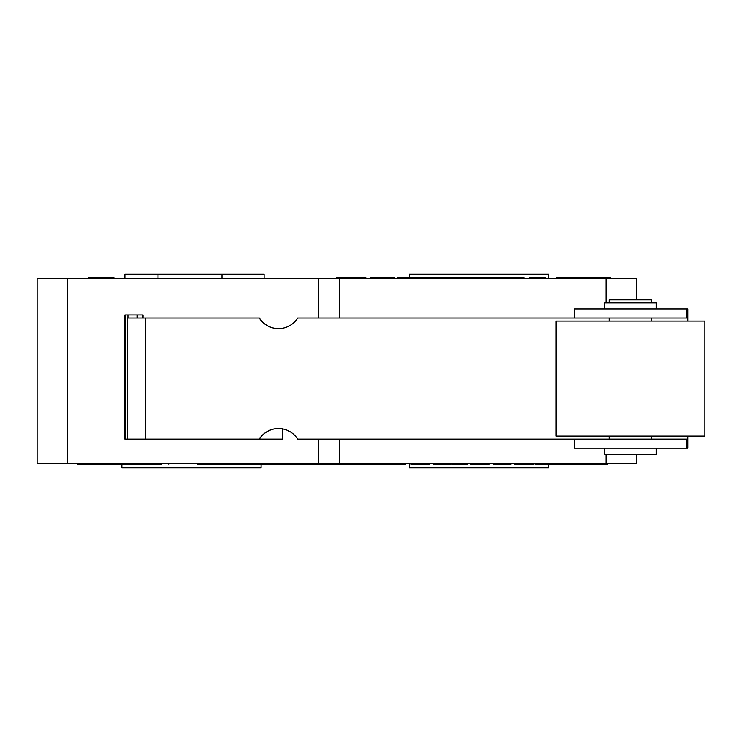 <?xml version="1.0" encoding="UTF-8"?>
<svg xmlns="http://www.w3.org/2000/svg" width="742" height="742" viewBox="0 0 742 742"><rect width="100%" height="100%" fill="white"/><g stroke="black" fill="none" stroke-linecap="round" stroke-linejoin="round"><path stroke-width="1.11" d="M278.538 428.514A22.705 22.696 -90 0 0 259.403 439.106L145.311 439.106L145.311 318.03L127.392 318.03L127.392 439.106L145.311 439.106M259.283 439.106A22.705 22.696 90 0 1 297.681 439.106L687.686 439.106L687.686 436.083M687.686 321.054L687.686 318.03L297.681 318.03A22.705 22.696 90 0 1 259.283 318.03L259.403 318.03A22.705 22.696 -90 0 0 278.538 328.623M145.311 318.03L259.283 318.03M686.433 318.03L686.433 308.95L687.806 308.95L687.806 321.054M687.806 436.083L687.806 448.187L686.433 448.187L686.433 439.106M651.624 302.894L651.624 299.87L609.256 299.87M704.9 321.054L555.981 321.054L555.981 436.083L704.9 436.083L704.9 321.054M604.711 448.187L604.711 454.243L656.169 454.243L656.169 448.187M656.169 308.95L656.169 302.894L604.711 302.894L604.711 308.95M574.438 439.106L574.438 448.187L686.433 448.187M686.433 308.95L574.438 308.95L574.438 318.03M137.307 318.03L137.307 315.007M136.992 315.007L136.992 318.03M127.912 318.03L127.912 315.007M127.392 318.03L127.392 439.106L124.879 439.106L124.879 315.007L143.039 315.007L143.039 318.03M282.275 428.83L282.275 439.106L259.403 439.106M197.864 463.323L197.864 464.835L405.716 464.835L405.716 463.323M203.354 463.323L203.354 464.835M210.913 463.323L210.913 464.835M218.222 463.323L218.222 464.835M223.815 463.323L223.815 464.835M584.993 463.323L584.993 464.835L607.373 464.835L607.373 463.323M603.45 463.323L603.45 464.835M534.991 463.323L534.991 464.835L584.993 464.835M539.202 463.323L539.202 464.835M547.364 463.323L547.364 464.835M555.498 463.323L555.498 464.835M559.514 463.323L559.514 464.835M493.347 463.323L493.347 464.835L510.913 464.835L510.913 463.323M493.634 463.323L493.634 464.835M494.552 463.323L494.552 464.835M510.728 463.323L510.728 464.835M452.787 463.323L452.787 464.835L467.673 464.835L467.673 463.323M464.297 463.323L464.297 464.835M411.17 463.323L411.17 464.835L429.377 464.835L429.377 463.323M411.773 463.323L411.773 464.835M428.134 463.323L428.134 464.835M364.452 463.323L364.452 464.835M359.638 463.323L359.638 464.835M374.404 463.323L374.404 464.835M349.686 463.323L349.686 464.835M77.4 463.323L77.4 464.835L161.2 464.835L161.2 463.323M168.879 463.323L168.879 464.835L169.213 463.323M267.148 463.323L267.148 464.835M284.77 463.323L284.77 464.835M294.388 463.323L294.388 464.835M330.209 463.323L330.209 464.835M330.496 463.323L330.496 464.835M331.414 463.323L331.414 464.835M347.581 463.323L347.581 464.835M347.775 463.323L347.775 464.835M391.331 463.323L391.331 464.835M397.424 463.323L397.424 464.835M400.485 463.323L400.485 464.835M433.588 463.323L433.588 464.835L451.155 464.835L451.155 463.323M433.875 463.323L433.875 464.835M434.803 463.323L434.803 464.835M450.969 463.323L450.969 464.835M470.929 463.323L470.929 464.835L489.136 464.835L489.136 463.323M471.532 463.323L471.532 464.835M487.893 463.323L487.893 464.835M514.679 463.323L514.679 464.835L533.526 464.835L533.526 463.323M573.928 463.323L573.928 464.835M569.114 463.323L569.114 464.835M583.871 463.323L583.871 464.835M228.453 463.323L228.453 464.835M228.666 463.323L228.666 464.835M247.856 463.323L247.856 464.835M249.024 463.323L249.024 464.835M339.79 318.03L339.79 278.677L37.1 278.677L37.1 463.323L636.423 463.323L636.423 454.243M121.855 464.835L121.855 467.859L261.091 467.859L261.091 464.835M548.644 464.835L548.644 467.859L409.408 467.859L409.408 463.323M339.79 463.323L339.79 439.106M318.606 278.677L318.606 318.03M318.606 439.106L318.606 463.323M142.872 315.007L142.872 318.03M125.046 439.106L125.046 315.007M636.423 299.87L636.423 278.677L339.79 278.677M579.697 278.677L579.697 277.165L556.37 277.165L556.37 278.677M556.973 278.677L556.973 277.165M592.033 278.677L592.033 277.165L579.697 277.165M457.591 278.677L457.591 277.165L397.128 277.165L397.128 278.677M420.992 278.677L420.992 277.165M418.265 278.677L418.265 277.165M500.664 278.677L500.664 277.165L458.139 277.165L458.139 278.677M468.341 278.677L468.341 277.165M467.516 278.677L467.516 277.165M524.075 278.677L524.075 277.165L518.806 277.165L518.806 278.677M522.702 278.677L522.702 277.165M522.461 278.677L522.461 277.165M518.268 277.165L501.193 277.165L501.193 278.677M336.33 278.677L336.33 277.165L365.769 277.165L365.769 278.677M361.781 278.677L361.781 277.165M340.328 278.677L340.328 277.165M610.304 278.677L610.304 277.165L592.033 277.165M604.025 278.677L604.025 277.165M394.447 278.677L394.447 277.165L370.629 277.165L370.629 278.677M388.168 278.677L388.168 277.165M374.756 278.677L374.756 277.165M113.869 278.677L113.869 277.165L88.613 277.165L88.613 278.677M93.047 278.677L93.047 277.165M498.624 278.677L498.624 277.165M495.285 278.677L495.285 277.165M485.611 278.677L485.611 277.165M482.337 278.677L482.337 277.165M472.598 278.677L472.598 277.165M469.463 278.677L469.463 277.165M456.627 278.677L456.627 277.165M437.159 278.677L437.159 277.165M414.713 278.677L414.713 277.165M411.495 278.677L411.495 277.165M403.565 278.677L403.565 277.165M400.346 278.677L400.346 277.165M545.231 278.677L545.231 277.165L529.983 277.165L529.983 278.677M543.728 278.677L543.728 277.165M548.644 278.677L548.644 274.141L409.408 274.141L409.408 277.165M158.027 278.677L158.027 274.141L124.879 274.141L124.879 278.677M264.115 278.677L264.115 274.141L222.006 274.141L222.006 278.677M158.027 274.141L222.006 274.141M588.694 463.323L588.694 464.835M598.256 463.323L598.256 464.835M419.332 463.323L419.332 464.835M328.381 463.323L328.381 464.835M83.456 463.323L83.456 464.835M227.228 463.323L227.228 464.835M284.696 463.323L284.696 464.835M312.651 463.323L312.651 464.835M479.091 463.323L479.091 464.835M524.121 463.323L524.121 464.835M238.85 463.323L238.85 464.835M67.374 463.323L67.374 278.677M434.042 278.677L434.042 277.165M425.036 278.677L425.036 277.165M518.361 278.677L518.361 277.165M507.862 278.677L507.862 277.165M351.068 278.677L351.068 277.165M109.714 278.677L109.714 277.165M98.899 278.677L98.899 277.165M606.158 463.323L606.158 454.243M606.158 302.894L606.158 278.677M651.624 439.106L651.624 436.083M609.247 439.106L609.247 436.083M651.624 321.054L651.624 318.03M609.247 321.054L609.247 318.03M609.247 302.894L609.247 299.87M106.718 463.323L106.718 464.835M312.994 463.323L312.994 464.835"/></g></svg>
